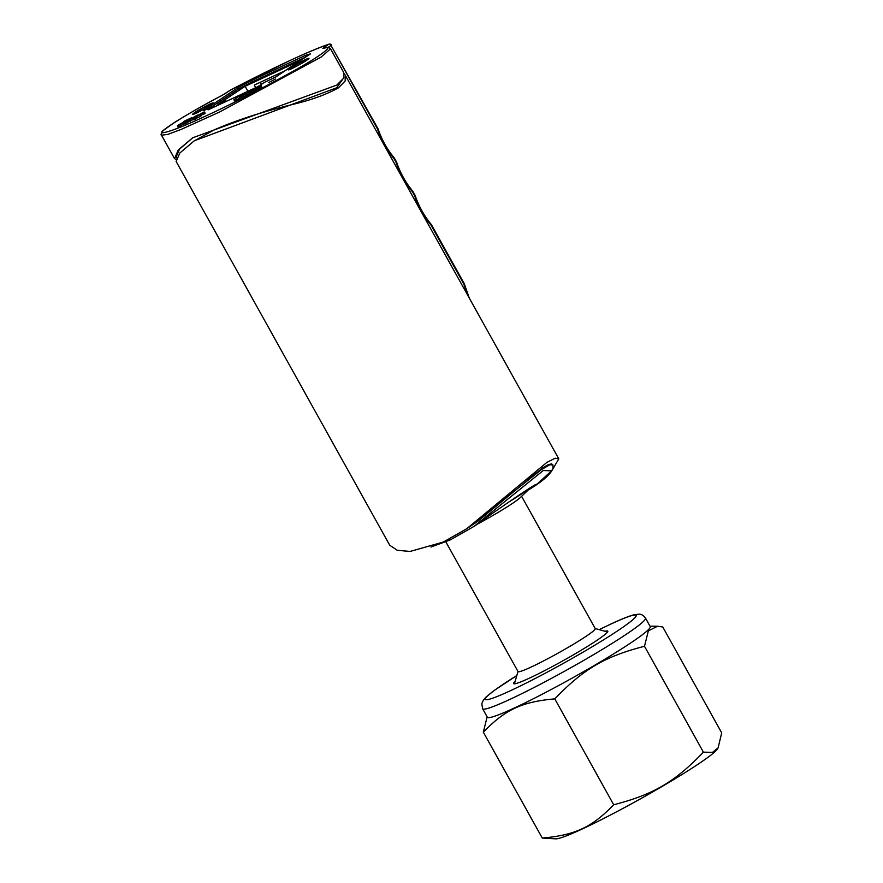 <?xml version="1.0" encoding="UTF-8"?>
<svg xmlns="http://www.w3.org/2000/svg" width="883" height="883" viewBox="0 0 883 883"><rect width="100%" height="100%" fill="white"/><g stroke="black" fill="none" stroke-linecap="round" stroke-linejoin="round"><path stroke-width="1.32" d="M176.125 161.457L389.745 545.253L397.284 550.286L410.076 551.445L443.343 542.041L466.853 528.641L546.853 462.427L555.164 458.211L558.784 458.884L551.853 470.727M344.182 73.719L345.165 75.088L345.198 80.971L338.388 87.87C326.478 94.514 311.191 100.055 292.516 104.481C261.699 112.009 235.518 120.507 213.995 129.978L194.083 140.971L179.845 152.991L176.136 161.446M531.411 487.008L520.242 497.604A44.161 3.344 150.9 0 1 511.875 503.807A44.161 3.344 150.9 0 1 477.383 524.138M521.599 496.312L595.241 628.619A44.161 3.344 150.9 0 1 585.749 636.533A44.161 3.344 150.9 0 1 543.851 660.771A44.161 3.344 150.9 0 1 518.056 671.577L445.86 541.875M530.793 487.361A62.252 4.724 150.9 0 1 521.434 494.039A62.252 4.724 150.9 0 1 507.99 502.57M605.043 631.279A53.907 4.084 150.9 0 1 607.791 631.157A53.907 4.084 150.9 0 1 596.213 640.815A53.907 4.084 150.9 0 1 545.076 670.407A53.907 4.084 150.9 0 1 513.597 683.585A53.907 4.084 150.9 0 1 515.153 681.312M721.698 732.846L718.133 747.813L712.548 752.349L703.42 752.161C674.601 782.117 653.497 794.501 613.707 804.766L554.778 698.883C583.608 668.928 604.712 656.555 644.491 646.279L648.354 630.848L657.548 626.257L662.758 626.963L721.698 732.846M718.133 747.813L717.426 748.983A93.201 7.064 150.9 0 1 697.658 764.49A93.201 7.064 150.9 0 1 614.38 812.967A93.201 7.064 150.9 0 1 555.97 838.85L542.272 838.055L483.332 732.173C505.175 709.601 521.985 701.764 554.778 698.883M650.219 626.588A93.201 7.064 150.9 0 1 630.197 643.299A93.201 7.064 150.9 0 1 541.787 694.446A93.201 7.064 150.9 0 1 487.35 717.239L482.626 708.751A93.201 7.064 -29.1 0 0 510.473 699.115A93.201 7.064 -29.1 0 0 625.473 634.811A93.201 7.064 -29.1 0 0 645.506 618.1L650.219 626.588M595.175 628.508L606.764 631.775A52.859 4.007 150.9 0 1 607.051 631.963A52.859 4.007 150.9 0 1 606.599 633.067M448.597 539.458A2.086 1.435 65 0 0 450.231 539.932A2.086 1.435 65 0 0 450.352 539.855L474.083 526.345L543.244 470.529L551.643 470.838L535.937 485.153C542.957 480.44 548.012 476.014 551.069 471.875L553.023 468.365L552.924 464.911L551.588 463.873L548.31 464.646L542.879 467.714L478.244 520.904L466.864 528.641M186.589 120.11L191.357 117.847L189.856 118.995M275.628 78.94L268.697 82.527L275.628 78.94M176.49 157.969L176.048 157.174L179.558 149.095L192.969 137.593M343.829 77.66L336.622 87.814L194.448 140.728M203.664 110.629L213.057 106.302L213.256 107.439M208.079 109.856L257.571 86.788L264.922 82.13L275.628 77.053L310.408 53.929M306.103 56.81L305.021 55.563L305.816 57.009L251.401 82.251L238.244 89.183L211.556 106.953M252.582 81.7L251.832 80.353L252.074 81.931M239.238 88.653L238.52 87.351L237.847 87.715L237.295 88.057L238.002 89.338M210.651 105.077A11.821 0.894 150.9 0 1 199.426 111.567A11.821 0.894 150.9 0 1 192.527 114.459A11.821 0.894 150.9 0 1 195.066 112.329A11.821 0.894 150.9 0 1 206.28 105.85A11.821 0.894 150.9 0 1 213.189 102.958A11.821 0.894 150.9 0 1 210.651 105.077M306.434 60.452A11.821 0.894 150.9 0 1 295.209 66.942A11.821 0.894 150.9 0 1 288.311 69.823A11.821 0.894 150.9 0 1 290.849 67.704A11.821 0.894 150.9 0 1 302.063 61.214A11.821 0.894 150.9 0 1 308.973 58.322A11.821 0.894 150.9 0 1 306.434 60.452M175.982 159.492L174.536 158.587L178.245 149.989L192.604 137.836L336.82 85.066L343.619 78.145L343.575 72.229L330.562 48.83C327.924 47.296 331.434 46.799 323.31 48.267A2.086 1.987 74.3 0 0 322.88 48.455C335.463 43.973 324.646 53.742 292.681 71.512C260.154 89.481 231.743 104.051 207.45 115.232C185.044 125.75 170.331 131.578 163.3 132.693C152.704 135.088 191.092 111.368 221.942 95.474L225.474 93.41A2.086 1.512 -123.7 0 0 225.331 93.488A2.086 1.512 -123.7 0 0 225.22 93.576M230.297 90.198A2.086 1.512 56.3 0 1 230.43 90.099L221.986 95.452C204.79 104.481 188.984 113.465 174.569 122.395L163.167 130.607C161.103 133.598 160.551 135.132 161.501 135.198L167.814 134.382L181.081 129.437L219.591 112.009L321.202 56.998L330.573 48.83M412.814 191.258L415.076 195.32L414.546 195.529C418.332 206.6 423.818 216.467 431.014 225.121L431.191 224.547M469.315 298.101L464.315 283.785L463.785 283.995L467.692 295.187M377.935 128.675L377.438 128.874C381.224 139.944 386.721 149.812 393.906 158.454L394.083 157.88M396.489 161.997L395.992 162.196C399.778 173.278 405.264 183.134 412.46 191.788L412.637 191.214M212.715 103.565A11.126 0.839 -29.1 0 0 209.426 104.746A11.126 0.839 -29.1 0 0 199.028 110.331A11.126 0.839 -29.1 0 0 193.289 114.382M308.498 58.94A11.126 0.839 -29.1 0 0 305.209 60.121A11.126 0.839 -29.1 0 0 294.812 65.706A11.126 0.839 -29.1 0 0 289.072 69.746M221.423 103.642L225.717 100.783L217.924 104.415L245.121 86.302L300.121 60.673L275.066 77.362M260.353 82.251L261.523 84.349M255.695 87.671L254.26 85.088L284.856 70.839M245.121 86.302L247.902 91.302M225.717 100.783L226.092 101.457M252.869 90.011L260.739 85.96L254.657 88.841L256.534 88.708L251.191 91.644C249.58 92.34 249.271 92.329 250.264 91.589L255.264 89.315L253.41 89.437M259.238 86.744L258.244 86.887L258.918 88.101L257.637 88.719M259.911 87.947L258.918 88.101M260.739 85.96L261.114 85.552L261.787 86.766L260.739 87.649L259.547 88.201L258.874 86.998M260.739 87.649L260.066 86.435M257.648 89.371L251.865 92.847L251.191 91.644C249.58 92.34 249.271 92.329 250.264 91.589M256.975 88.157L257.207 89.923M250.088 92.969L246.622 95.265L245.949 94.062L240.739 96.313L253.951 88.73L245.949 94.062M248.587 92.064L242.317 95.519L248.587 92.064M246.622 95.265L242.008 97.406L240.739 96.313L241.423 97.538M240.132 96.181L240.805 97.395L239.856 98.024L234.536 100.905L233.863 99.691L243.057 93.808L233.863 99.691M235.342 100.53L234.635 99.326M203.366 113.797C205.286 112.958 205.596 113.013 204.315 113.94L203.631 112.726L201.81 113.19L198.222 115.143L200.54 114.448L200.772 116.214L194.15 119.326M204.315 113.94L201.015 115.143M193.443 119.393L185.739 123.178M183.752 122.594L178.035 125.254L187.097 120.088L183.697 121.457L189.679 118.675L179.238 124.691L183.752 122.594L184.426 123.808L178.708 126.468M242.008 97.406L241.412 97.516L242.008 97.406M251.865 92.847C250.253 93.554 249.944 93.532 250.938 92.792M207.969 109.746L212.759 106.556M203.598 110.507L237.295 88.057M238.52 87.351L251.335 80.596M251.832 80.353L305.021 55.563M305.341 55.43L310.375 53.874M243.278 96.832L242.604 95.618M239.856 98.024L239.183 96.81M243.432 94.481L243.057 93.808M179.304 126.633L178.035 125.254M203.112 114.503L202.439 113.289L201.81 113.19L202.483 114.393M200.54 114.448L194.481 117.781M195.43 119.15L194.757 117.936M193.664 119.801L193.476 118.112M194.58 117.649L202.693 112.594C204.613 111.744 204.922 111.799 203.631 112.726C204.922 111.799 204.613 111.744 202.693 112.594M196.854 116.755L196.975 115.728M189.249 120.287L185.96 121.81L189.249 120.287M197.671 115.298L184.9 122.494L197.516 115.022M190.198 121.567L189.514 120.353M186.843 123.123L186.17 121.909M185.573 123.697L185.055 121.964M535.65 473.067L527.328 480.032M552.913 464.899L549.734 464.789L541.434 469.601L468.553 527.515M528.166 490.087A315.065 227.781 -123.7 0 0 534.999 485.771A315.065 227.781 -123.7 0 0 535.021 485.76C544.038 478.034 509.149 501.279 475.032 525.716A315.065 227.781 56.3 0 1 475.01 525.727L474.083 526.345M534.723 485.231L535.021 485.76L536.246 484.712M535.937 485.153L534.999 485.771M515.86 683.574A52.859 4.007 150.9 0 1 514.679 683.376A52.859 4.007 150.9 0 1 514.657 683.034L517.99 671.466M703.42 752.161L644.491 646.279M613.707 804.766C591.875 827.338 575.065 835.163 542.272 838.055M487.129 716.83L483.332 732.173M599.237 629.645A86.247 6.534 150.9 0 1 610.285 624.336A86.247 6.534 150.9 0 1 617.526 630.892A86.247 6.534 150.9 0 1 511.102 690.396A86.247 6.534 150.9 0 1 503.862 683.839A86.247 6.534 150.9 0 1 516.831 675.517L494.392 690.34L486.08 697.007L483.343 700.109L481.809 703.685L482.626 708.751M324.922 47.848A2.086 1.512 -123.7 0 0 324.823 47.792A2.086 1.512 -123.7 0 0 323.553 47.715L322.88 48.455M328.123 47.439L331.037 45.497L377.438 128.874M230.618 89.989A2.086 2.086 0 0 0 230.43 90.099A2.086 1.512 56.3 0 1 230.573 90.011A2.086 0.651 -117.7 0 1 230.618 89.989L289.249 60.861C306.28 52.914 319.536 47.34 329.017 44.15A2.086 2.086 0 0 1 331.478 45.121L331.335 45.143A2.086 1.943 72 0 0 328.653 44.316A2.086 1.512 56.3 0 1 329.911 44.404A2.086 1.512 56.3 0 1 331.037 45.497L377.979 128.653M431.014 225.121L463.785 283.995M393.906 158.454L395.992 162.196M412.46 191.788L414.546 195.529M225.474 93.41L230.573 90.011C275.353 66.733 308.057 51.49 328.664 44.316L323.553 47.715M558.796 458.884L345.176 75.088M649.998 626.179L657.548 626.257M645.506 618.1C643.464 615.363 641.257 614.049 638.873 614.16L633.895 614.8C628.784 616.157 621.058 619.259 610.727 624.093L599.193 629.634M213.057 106.302L213.609 107.285M252.836 89.989L253.509 91.203M394.271 157.925L396.533 161.986C400.231 172.902 405.65 182.649 412.803 191.236M415.087 195.331C418.785 206.236 424.204 215.982 431.357 224.558L464.315 283.774M377.979 128.675C381.677 139.58 387.107 149.315 394.248 157.902M161.512 135.198L174.525 158.598M257.284 88.09L257.957 89.293M249.635 92.163L250.308 93.366M177.362 125.85L178.046 127.053M200.64 114.481L201.313 115.684M196.181 116.39L196.854 117.605M204.47 111.986L205.143 113.201M184.106 122.759L184.779 123.973M194.083 140.96L195.286 140.154M430.948 547.03L450.231 539.932L474.05 526.367"/></g></svg>
